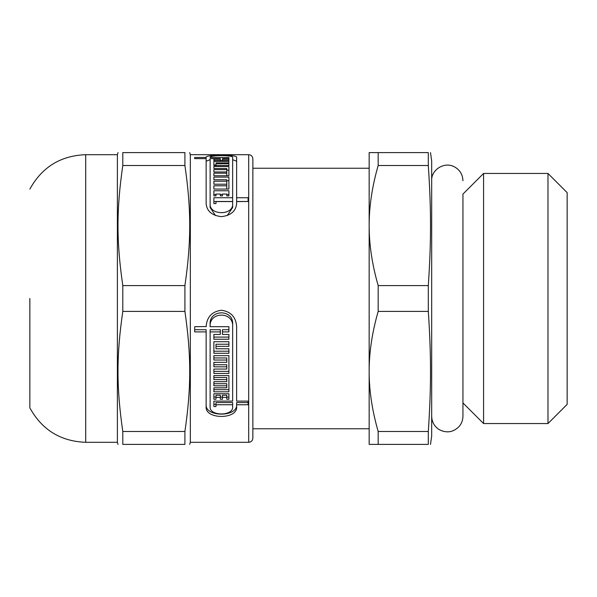 <?xml version="1.0" encoding="UTF-8"?>
<svg xmlns="http://www.w3.org/2000/svg" width="597" height="597" viewBox="0 0 597 597"><rect width="100%" height="100%" fill="white"/><g stroke="black" fill="none" stroke-linecap="round" stroke-linejoin="round"><path stroke-width="0.9" d="M428.31 165.518L428.31 152.608C431.258 152.608 431.258 152.608 428.31 152.608C431.258 152.608 431.258 152.608 428.31 152.608L369.155 152.608L369.155 225.554C369.11 206.577 372.118 186.562 378.177 165.518L428.31 165.518C431.258 209.681 431.258 241.427 428.31 285.59L378.177 285.59C372.118 264.546 369.11 244.531 369.155 225.554L369.155 371.446C369.11 352.469 372.118 332.454 378.177 311.41L428.31 311.41C431.258 355.573 431.258 387.319 428.31 431.482L378.177 431.482C372.118 410.438 369.11 390.423 369.155 371.446L369.155 444.392L428.31 444.392C431.258 444.392 431.258 444.392 428.31 444.392C431.258 444.392 431.258 444.392 428.31 444.392L428.31 431.482M428.31 285.59L428.31 311.41M430.504 152.608L431.676 160.944L431.676 436.056L430.504 444.392M378.177 431.482L378.177 444.392M378.177 285.59L378.177 311.41M378.177 152.608L378.177 165.518M483.577 298.5L483.577 423.549L547.979 423.549L547.979 173.451L483.577 173.451L483.577 298.5M547.979 173.451L567.15 192.622L567.15 404.378L547.979 423.549M206.144 161.242L210.122 159.66M232.651 159.66L236.628 161.272M206.144 158.623L206.144 157.481C204.54 154.347 238.024 154.339 236.628 157.451L236.628 201.487L248.091 201.487L236.628 201.585L236.628 203.696C235.912 211.166 230.83 215.487 221.383 216.659C211.942 215.487 206.86 211.166 206.144 203.696L206.144 158.623L194.682 158.623L194.682 157.481L206.144 157.451M210.122 162.391L210.122 207.51L215.524 215.599M227.248 215.599L232.651 207.51L232.651 205.375M232.651 207.51L232.651 201.585L215.995 201.585L215.995 203.577L213.875 203.577L213.875 201.487L232.651 201.487L232.651 157.451C233.673 154.966 208.89 154.981 210.122 157.481L228.897 157.481L228.897 158.623L222.45 158.623L222.45 159.257L228.897 159.257L228.897 160.578L228.897 159.257M228.897 165.541L228.897 163.772L228.897 165.541L213.875 165.541L213.875 165.041L215.995 165.041M226.778 170.167L228.897 170.167L228.897 175.757L213.875 175.757L213.875 173.19L226.778 173.19L226.778 171.966L213.875 171.966L213.875 169.63L226.778 169.63L226.778 168.518L213.875 168.518L213.875 166.533L228.897 166.533L228.897 175.757M226.778 180.712L228.897 180.712L228.897 189.062L213.875 189.062L213.875 185.794L226.778 185.794L226.778 184.219L213.875 184.219L213.875 181.197L226.778 181.197L226.778 179.742L213.875 179.742L213.875 177.1L228.897 177.1L228.897 189.062M226.778 194.443L228.897 194.443L228.897 195.883L226.778 195.883L226.778 194.07L222.45 194.07L222.45 195.883L220.323 195.883L220.323 194.07L215.995 194.07L215.995 195.883L213.875 195.883L213.875 194.443L215.995 194.443M220.323 194.443L222.45 194.443M206.144 326.387L206.144 326.693C206.786 317.067 211.868 311.589 221.383 310.253C230.83 311.552 235.912 316.985 236.628 326.537L236.628 401.109L248.091 401.109L248.091 404.744L236.628 404.744L236.628 406.632C238.031 419.691 204.741 419.691 206.144 406.632L206.144 329.716L194.682 329.716M236.628 404.43C238.061 417.348 204.711 417.348 206.144 404.43M248.091 401.109L248.091 402.557L236.628 402.557L236.628 404.744M232.651 326.537C233.673 311.186 208.89 311.395 210.122 326.693L228.897 326.693L228.897 329.716L222.45 329.716L222.45 334.454L228.897 334.454L228.897 337.081L213.875 337.081L213.875 334.454L220.323 334.454L220.323 329.716L210.122 329.716L210.122 406.632C209.092 416.393 233.681 416.393 232.651 406.632L232.651 404.744L215.995 404.744L215.995 406.527L213.875 406.527L213.875 401.109L232.651 401.109L232.651 324.335C233.696 308.895 208.868 309.104 210.122 324.492L210.122 326.387M210.122 326.693L210.122 324.492M232.651 398.938L232.651 324.335M215.995 404.326L213.875 404.326L213.875 401.109M232.651 404.744L232.651 402.557L215.995 402.557L215.995 404.744M228.897 344.238L215.995 344.238L215.995 348.782L228.897 348.782L228.897 351.193L213.875 351.193L213.875 341.723L228.897 341.723L228.897 344.238M226.778 360.036L226.778 357.946L213.875 357.946L213.875 355.648L228.897 355.648L228.897 371.349L213.875 371.349L213.875 369.058L226.778 369.058L226.778 366.834L213.875 366.834L213.875 362.327L226.778 362.327L226.778 360.036L213.875 360.036L213.875 355.648M226.778 366.834L226.778 364.752L213.875 364.752L213.875 362.327M213.875 389.677L213.875 387.819L226.778 387.819L226.778 385.796L213.875 385.796L213.875 381.684L226.778 381.684L226.778 379.595L213.875 379.595L213.875 375.588L228.897 375.588L228.897 389.677L213.875 389.677M226.778 379.595L226.778 377.505L213.875 377.505L213.875 375.588M226.778 385.796L226.778 383.699L213.875 383.699L213.875 381.684M228.897 393.744L228.897 399.251L226.778 399.251L226.778 395.221L222.45 395.221L222.45 399.251L220.323 399.251L220.323 397.363L215.995 397.363L215.995 399.251L213.875 399.251L213.875 393.744L228.897 393.744L228.897 397.095L226.778 397.095M215.995 397.095L213.875 397.095L213.875 393.744M220.323 397.363L220.323 395.221L215.995 395.221L215.995 397.363M222.45 397.095L220.323 397.095M226.778 397.363L222.45 397.363M228.897 375.588L228.897 391.796L213.875 391.796L213.875 387.819M228.897 348.782L228.897 353.29L213.875 353.29L213.875 341.723M228.897 341.723L228.897 346.357L215.995 346.357M228.897 326.693L228.897 331.895L222.45 331.895M228.897 334.454L228.897 339.23L213.875 339.23L213.875 334.454M220.323 331.895L210.122 331.895M206.144 331.895L194.682 331.895L194.682 326.693L206.144 326.537M213.875 195.883L213.875 190.756L228.897 190.756L228.897 195.883M213.875 179.742L213.875 177.1M213.875 189.062L213.875 185.794M226.778 189.062L226.778 185.794M226.778 175.757L226.778 173.19M213.875 171.966L213.875 169.63M226.778 171.966L226.778 169.63M213.875 165.541L213.875 161.339L228.897 161.339L228.897 162.891L228.897 161.339M228.897 162.891L215.995 162.891L215.995 163.772L228.897 163.772M222.45 160.578L222.45 159.257M228.897 160.578L213.875 160.578L213.875 159.257L220.323 159.257L220.323 158.623L210.122 158.623L210.122 203.696C209.092 215.644 233.681 215.644 232.651 203.696M213.875 160.578L213.875 159.257M220.323 160.578L220.323 159.257M210.122 207.51L210.122 203.696M194.682 158.623L194.682 157.481M248.688 442.31L248.688 154.69L190.331 154.69L190.331 442.31L248.688 442.31C251.195 442.086 252.583 440.698 252.859 438.138L252.859 298.5L252.859 438.138M236.628 197.741L248.091 197.741L248.091 201.585M228.897 355.648L228.897 373.431L213.875 373.431L213.875 369.058M213.875 184.219L213.875 181.197M226.778 184.219L226.778 181.197M213.875 175.757L213.875 173.19M213.875 168.518L213.875 166.533M215.995 165.541L215.995 163.772M213.875 203.577L213.875 197.741L232.651 197.741M228.897 158.623L228.897 157.481M210.122 158.623L210.122 161.272M29.85 298.5L29.85 407.878L29.85 298.5M122.803 431.482L122.803 444.392C116.385 444.392 116.385 444.392 122.803 444.392C116.385 444.392 116.385 444.392 122.803 444.392L184.913 444.392C191.331 444.392 191.331 444.392 184.913 444.392C191.331 444.392 191.331 444.392 184.913 444.392L184.913 431.482L122.803 431.482C116.385 387.319 116.385 355.573 122.803 311.41L184.913 311.41C191.331 355.573 191.331 387.319 184.913 431.482M122.803 285.59C116.385 241.427 116.385 209.681 122.803 165.518L184.913 165.518C191.331 209.681 191.331 241.427 184.913 285.59L122.803 285.59L122.803 311.41M184.913 165.518L184.913 152.608C191.331 152.608 191.331 152.608 184.913 152.608C191.331 152.608 191.331 152.608 184.913 152.608L122.803 152.608C116.385 152.608 116.385 152.608 122.803 152.608C116.385 152.608 116.385 152.608 122.803 152.608L122.803 165.518M184.913 285.59L184.913 311.41M29.85 407.878C41.991 429.87 60.61 441.347 85.707 442.31L85.707 154.69L117.385 154.69L117.385 442.31L118.019 444.392M369.155 168.242L252.859 168.242L252.859 158.862L252.859 298.5M252.859 428.758L369.155 428.758M483.577 173.451L462.944 194.085L462.944 416.258L462.944 402.915L483.577 423.549M431.676 416.258C431.862 422.042 434.377 426.504 439.243 429.646C446.728 433.429 453.407 432.325 459.272 426.318C461.675 423.4 462.899 420.042 462.944 416.258M462.944 180.742C462.697 174.443 459.809 169.779 454.272 166.75C443.631 161.212 430.937 170.444 431.676 180.742M190.331 154.69L189.697 152.608M190.331 442.31L189.697 444.392M85.707 154.69C60.61 155.653 41.991 167.13 29.85 189.122M85.707 442.31L117.385 442.31M117.385 154.69L118.019 152.608M248.688 154.69C251.195 154.914 252.583 156.302 252.859 158.862"/></g></svg>
